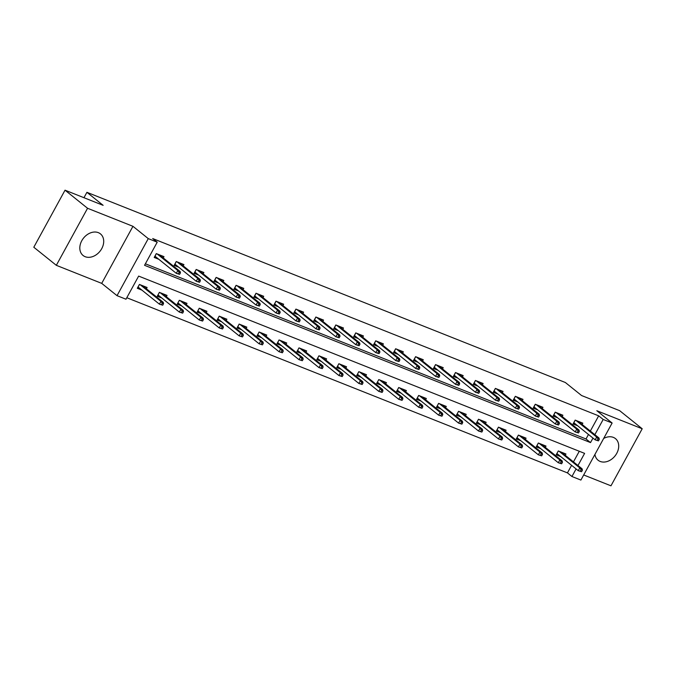 <?xml version="1.0" encoding="UTF-8"?>
<svg xmlns="http://www.w3.org/2000/svg" width="676" height="676" viewBox="0 0 676 676"><rect width="100%" height="100%" fill="white"/><g stroke="black" fill="none" stroke-linecap="round" stroke-linejoin="round"><path stroke-width="1.01" d="M85.176 256.703A13.866 10.537 128.8 0 0 100.918 249.993A13.866 10.537 128.8 0 0 100.437 233.871A13.866 10.537 128.8 0 0 98.35 232.654A13.866 10.537 128.8 0 0 82.607 239.363A13.866 10.537 128.8 0 0 83.08 255.486A13.866 10.537 128.8 0 0 85.176 256.703M594.931 454.424A13.866 10.537 128.8 0 0 598.083 460.221A13.866 10.537 128.8 0 0 600.178 461.438A13.866 10.537 128.8 0 0 615.92 454.72A13.866 10.537 128.8 0 0 615.447 438.597A13.866 10.537 128.8 0 0 613.352 437.38A13.866 10.537 128.8 0 0 603.668 438.462M577.972 465.51L584.605 453.376L138.648 276.095L125.981 299.223L117.032 295.665L148.264 238.62L157.221 242.177L144.554 265.305L590.52 442.586L592.979 438.09M101.713 283.371L132.952 226.316L87.559 208.276L65.031 190.184L33.8 247.239L56.328 265.322L101.713 283.371L117.032 295.665M583.684 474.966L610.969 485.816L642.2 428.761L596.815 410.721L612.126 423.015L580.895 480.07L571.947 476.512L576.096 468.933M126.801 297.727L567.443 472.887L571.947 476.512M87.559 208.276L56.328 265.322M65.031 190.184L103.132 205.335L86.917 192.314L565.356 382.506L581.571 395.528L619.672 410.678L642.2 428.761M86.917 192.314L83.959 197.713M567.443 472.887L571.592 465.316M573.459 461.885L579.281 451.264M565.246 455.294L565.956 453.993L558.283 450.943L556.171 454.796L560.776 456.63M545.295 447.36L546.005 446.067L538.333 443.017L536.229 446.87L540.825 448.703M525.353 439.434L526.063 438.141L518.391 435.09L516.278 438.944L520.883 440.769M505.403 431.499L506.113 430.206L498.449 427.156L496.336 431.009L500.933 432.843M485.461 423.573L486.171 422.28L478.498 419.23L476.386 423.083L480.991 424.917M465.519 415.647L466.229 414.346L458.556 411.304L456.444 415.157L461.049 416.982M445.568 407.712L446.278 406.42L438.606 403.369L436.502 407.222L441.098 409.056M425.626 399.786L426.336 398.494L418.664 395.443L416.551 399.296L421.156 401.13M405.676 391.86L406.386 390.559L398.713 387.517L396.609 391.37L401.206 393.195M385.734 383.926L386.444 382.633L378.771 379.582L376.659 383.436L381.264 385.269M365.792 376L366.493 374.707L358.829 371.656L356.717 375.51L361.314 377.343M345.842 368.074L346.551 366.772L338.879 363.73L336.766 367.583L341.372 369.409M325.9 360.139L326.609 358.846L318.937 355.796L316.824 359.649L321.43 361.483M305.949 352.213L306.659 350.92L298.986 347.87L296.882 351.723L301.479 353.556M286.007 344.287L286.717 342.985L279.044 339.943L276.932 343.797L281.537 345.622M266.057 336.352L266.767 335.059L259.102 332.009L256.99 335.862L261.587 337.696M246.115 328.426L246.825 327.133L239.152 324.083L237.039 327.936L241.645 329.77M226.173 320.5L226.882 319.199L219.21 316.157L217.097 320.01L221.694 321.835M206.222 312.565L206.932 311.273L199.259 308.222L197.155 312.075L201.752 313.909M186.28 304.639L186.99 303.347L179.317 300.296L177.205 304.149L181.81 305.983M166.33 296.713L167.04 295.412L159.367 292.362L157.263 296.223L161.86 298.048M146.388 288.779L147.098 287.486L139.425 284.435L137.312 288.289L141.918 290.122M590.342 431.051L598.674 415.841L152.708 238.552L157.221 242.177M145.374 263.801L586.007 438.969L588.475 434.474M582.129 424.452L582.839 423.159L575.166 420.109L573.054 423.962L577.659 425.787M562.178 416.526L562.888 415.225L555.216 412.174L553.112 416.036L557.708 417.861M542.236 408.591L542.946 407.298L535.274 404.248L533.161 408.101L537.766 409.935M522.294 400.665L522.996 399.372L515.332 396.322L513.219 400.175L517.816 402M502.344 392.739L503.054 391.438L495.381 388.387L493.269 392.249L497.874 394.074M482.402 384.805L483.112 383.512L475.439 380.461L473.327 384.314L477.932 386.148M462.452 376.878L463.161 375.586L455.489 372.535L453.385 376.388L457.982 378.214M442.51 368.952L443.219 367.651L435.547 364.601L433.434 368.462L438.04 370.287M422.559 361.018L423.269 359.725L415.605 356.675L413.492 360.528L418.089 362.361M402.617 353.092L403.327 351.799L395.654 348.748L393.542 352.602L398.147 354.427M382.675 345.166L383.385 343.864L375.712 340.814L373.6 344.675L378.197 346.501M362.725 337.231L363.435 335.938L355.762 332.888L353.658 336.741L358.255 338.575M342.783 329.305L343.493 328.012L335.82 324.962L333.707 328.815L338.313 330.64M322.832 321.379L323.542 320.078L315.869 317.027L313.765 320.889L318.362 322.714M302.89 313.444L303.6 312.151L295.927 309.101L293.815 312.954L298.42 314.788M282.94 305.518L283.65 304.225L275.985 301.175L273.873 305.028L278.47 306.853M262.998 297.592L263.708 296.291L256.035 293.24L253.922 297.094L258.528 298.927M243.056 289.658L243.766 288.365L236.093 285.314L233.98 289.167L238.586 291.001M223.105 281.731L223.815 280.439L216.143 277.388L214.038 281.241L218.635 283.067M203.163 273.805L203.873 272.504L196.201 269.454L194.088 273.307L198.693 275.14M183.213 265.871L183.923 264.578L176.259 261.527L174.146 265.381L178.743 267.214M163.271 257.945L163.981 256.643L156.308 253.601L154.196 257.455L158.801 259.28M132.952 226.316L148.264 238.62M598.674 415.841L603.178 419.458L612.126 423.015M594.855 434.668L603.178 419.458M586.007 438.969L590.52 442.586M573.51 423.125L575.149 423.776M598.454 440.879L599.299 439.332L598.023 438.825L597.178 440.363L598.454 440.879L595.159 439.839L596.671 437.068L575.935 420.413M575.259 420.142L573.848 422.728L595.159 439.839L597.178 440.363M598.023 438.825L596.671 437.068L598.978 437.98L578.233 421.325M599.299 439.332L598.978 437.98M558.266 454.618L556.627 453.968M581.571 471.713L582.416 470.175L581.132 469.659L580.295 471.206L581.571 471.713L578.267 470.682L579.788 467.902L582.095 468.814L561.35 452.168M581.132 469.659L579.788 467.902L559.052 451.247M558.376 450.985L556.838 453.579M580.295 471.206L578.267 470.682L556.965 453.571M582.095 468.814L582.416 470.175M553.568 415.199L555.207 415.85M578.512 432.944L579.349 431.406L578.073 430.899L577.228 432.437L578.512 432.944L575.208 431.913L576.729 429.133L555.985 412.487M555.317 412.216L553.898 414.802L575.208 431.913L577.228 432.437M578.073 430.899L576.729 429.133L579.028 430.054L558.292 413.399M579.349 431.406L579.028 430.054M533.617 407.273L535.257 407.924M558.562 425.018L559.407 423.472L558.131 422.965L557.286 424.511L558.562 425.018L555.266 423.979L556.787 421.207L536.043 404.552M535.367 404.29L533.955 406.876L555.266 423.979L557.286 424.511M558.131 422.965L556.787 421.207L559.086 422.12L538.341 405.465M559.407 423.472L559.086 422.12M538.324 446.692L536.685 446.033M561.621 463.787L562.466 462.24L561.19 461.733L560.345 463.28L561.621 463.787L558.325 462.747L559.846 459.976L562.145 460.888L541.408 444.233M561.19 461.733L559.846 459.976L539.102 443.321M538.434 443.05L536.888 445.653M560.345 463.28L558.325 462.747L537.014 445.645M562.145 460.888L562.466 462.24M518.374 438.758L516.734 438.107M541.679 455.852L542.524 454.314L541.248 453.807L540.403 455.345L541.679 455.852L538.383 454.821L539.896 452.041L542.203 452.962L521.458 436.307M541.248 453.807L539.896 452.041L519.16 435.395M518.484 435.124L516.946 437.727M540.403 455.345L538.383 454.821L517.072 437.71M542.203 452.962L542.524 454.314M513.675 399.339L515.315 399.989M538.62 417.092L539.465 415.546L538.18 415.039L537.335 416.577L538.62 417.092L535.316 416.053L536.837 413.281L516.101 396.626M515.425 396.356L514.005 398.941L535.316 416.053L537.335 416.577M538.18 415.039L536.837 413.281L539.135 414.194L518.399 397.539M539.465 415.546L539.135 414.194M493.725 391.412L495.373 392.063M518.669 409.157L519.514 407.62L518.238 407.113L517.393 408.65L518.669 409.157L515.374 408.127L516.895 405.346L496.15 388.7M495.483 388.43L494.063 391.015L515.374 408.127L517.393 408.65M518.238 407.113L516.895 405.346L519.193 406.268L498.449 389.613M519.514 407.62L519.193 406.268M473.783 383.486L475.422 384.137M498.727 401.231L499.572 399.685L498.288 399.178L497.452 400.724L498.727 401.231L495.423 400.192L496.945 397.42L476.208 380.765M475.532 380.503L474.121 383.089L495.423 400.192L497.452 400.724M498.288 399.178L496.945 397.42L499.251 398.333L478.507 381.678M499.572 399.685L499.251 398.333M498.432 430.832L496.792 430.181M521.737 447.926L522.582 446.388L521.297 445.873L520.452 447.419L521.737 447.926L518.433 446.895L519.954 444.115L522.252 445.028L501.516 428.381M521.297 445.873L519.954 444.115L499.209 427.46M498.542 427.198L497.004 429.792M520.452 447.419L518.433 446.895L497.122 429.784M522.252 445.028L522.582 446.388M478.481 422.906L476.842 422.246M501.786 440L502.631 438.454L501.355 437.947L500.51 439.493L501.786 440L498.491 438.961L500.012 436.189L502.31 437.102L481.565 420.447M501.355 437.947L500.012 436.189L479.267 419.534M478.6 419.264L477.053 421.866M500.51 439.493L498.491 438.961L477.18 421.858M502.31 437.102L502.631 438.454M458.539 414.971L456.9 414.32M481.844 432.065L482.689 430.527L481.405 430.02L480.56 431.558L481.844 432.065L478.54 431.034L480.061 428.254L482.368 429.175L461.623 412.521M481.405 430.02L480.061 428.254L459.325 411.608M458.649 411.338L457.111 413.94M480.56 431.558L478.54 431.034L457.238 413.923M482.368 429.175L482.689 430.527M453.841 375.552L455.48 376.202M478.777 393.305L479.622 391.759L478.346 391.252L477.501 392.79L478.777 393.305L475.482 392.266L477.002 389.494L456.258 372.839M455.59 372.569L454.171 375.155L475.482 392.266L477.501 392.79M478.346 391.252L477.002 389.494L479.301 390.407L458.565 373.752M479.622 391.759L479.301 390.407M438.597 407.045L436.958 406.394M461.894 424.139L462.739 422.601L461.463 422.086L460.618 423.632L461.894 424.139L458.598 423.108L460.119 420.328L462.418 421.241L441.682 404.594M461.463 422.086L460.119 420.328L439.375 403.673M438.707 403.411L437.161 406.006M460.618 423.632L458.598 423.108L437.287 405.997M462.418 421.241L462.739 422.601M433.891 367.626L435.53 368.276M458.835 385.371L459.68 383.833L458.404 383.326L457.559 384.864L458.835 385.371L455.54 384.34L457.052 381.56L436.316 364.905M435.64 364.643L434.229 367.229L455.54 384.34L457.559 384.864M458.404 383.326L457.052 381.56L459.359 382.472L438.614 365.826M459.68 383.833L459.359 382.472M418.647 399.119L417.007 398.46M441.952 416.213L442.797 414.667L441.521 414.16L440.676 415.706L441.952 416.213L438.656 415.174L440.169 412.402L442.476 413.315L421.731 396.66M441.521 414.16L440.169 412.402L419.433 395.747M418.757 395.477L417.219 398.079M440.676 415.706L438.656 415.174L417.345 398.071M442.476 413.315L442.797 414.667M413.949 359.7L415.588 360.35M438.893 377.445L439.738 375.898L438.454 375.391L437.609 376.938L438.893 377.445L435.589 376.405L437.11 373.634L416.365 356.979M415.698 356.717L414.278 359.302L435.589 376.405L437.609 376.938M438.454 375.391L437.11 373.634L439.408 374.546L418.672 357.891M439.738 375.898L439.408 374.546M398.705 391.184L397.065 390.534M422.01 408.279L422.846 406.741L421.57 406.234L420.725 407.772L422.01 408.279L418.706 407.248L420.227 404.468L422.525 405.389L401.789 388.734M421.57 406.234L420.227 404.468L399.482 387.821M398.815 387.551L397.277 390.153M420.725 407.772L418.706 407.248L397.395 390.136M422.525 405.389L422.846 406.741M393.998 351.765L395.637 352.416M418.943 369.519L419.788 367.972L418.512 367.465L417.667 369.003L418.943 369.519L415.647 368.479L417.168 365.708L396.423 349.053M395.756 348.782L394.336 351.368L415.647 368.479L417.667 369.003M418.512 367.465L417.168 365.708L419.466 366.62L398.722 349.965M419.788 367.972L419.466 366.62M378.754 383.258L377.115 382.608M402.059 400.353L402.904 398.815L401.628 398.299L400.784 399.846L402.059 400.353L398.764 399.322L400.285 396.542L402.583 397.454L381.839 380.808M401.628 398.299L400.285 396.542L379.54 379.887M378.864 379.625L377.326 382.219M400.784 399.846L398.764 399.322L377.453 382.21M402.583 397.454L402.904 398.815M374.056 343.839L375.695 344.49M399.001 361.584L399.846 360.046L398.561 359.539L397.716 361.077L399.001 361.584L395.697 360.553L397.218 357.773L376.481 341.118M375.805 340.856L374.394 343.442L395.697 360.553L397.716 361.077M398.561 359.539L397.218 357.773L399.524 358.686L378.78 342.039M399.846 360.046L399.524 358.686M358.812 375.332L357.173 374.673M382.117 392.426L382.962 390.88L381.678 390.373L380.833 391.919L382.117 392.426L378.813 391.387L380.334 388.615L382.633 389.528L361.897 372.873M381.678 390.373L380.334 388.615L359.598 371.961M358.922 371.69L357.384 374.293M380.833 391.919L378.813 391.387L357.503 374.276M382.633 389.528L382.962 390.88M354.114 335.913L355.753 336.563M379.05 353.658L379.895 352.111L378.619 351.605L377.774 353.151L379.05 353.658L375.755 352.618L377.276 349.847L356.531 333.192M355.863 332.93L354.444 335.516L375.755 352.618L377.774 353.151M378.619 351.605L377.276 349.847L379.574 350.76L358.838 334.105M379.895 352.111L379.574 350.76M338.87 367.398L337.223 366.747M362.167 384.492L363.012 382.954L361.736 382.447L360.891 383.985L362.167 384.492L358.871 383.461L360.392 380.681L362.691 381.602L341.946 364.947M361.736 382.447L360.392 380.681L339.648 364.034M338.98 363.764L337.434 366.367M360.891 383.985L358.871 383.461L337.561 366.35M362.691 381.602L363.012 382.954M334.164 327.978L335.803 328.629M359.108 345.723L359.953 344.185L358.677 343.678L357.832 345.216L359.108 345.723L355.813 344.692L357.325 341.921L336.589 325.266M335.913 324.995L334.502 327.581L355.813 344.692L357.832 345.216M358.677 343.678L357.325 341.921L359.632 342.833L338.887 326.178M359.953 344.185L359.632 342.833M318.92 359.471L317.281 358.821M342.225 376.566L343.07 375.028L341.786 374.512L340.949 376.059L342.225 376.566L338.921 375.535L340.442 372.755L342.749 373.667L322.004 357.021M341.786 374.512L340.442 372.755L319.706 356.1M319.03 355.838L317.492 358.432M340.949 376.059L338.921 375.535L317.619 358.424M342.749 373.667L343.07 375.028M314.222 320.052L315.861 320.703M339.166 337.797L340.003 336.259L338.727 335.752L337.882 337.29L339.166 337.797L335.862 336.766L337.383 333.986L316.638 317.331M315.971 317.069L314.551 319.655L335.862 336.766L337.882 337.29M338.727 335.752L337.383 333.986L339.682 334.899L318.945 318.252M340.003 336.259L339.682 334.899M298.978 351.545L297.339 350.886M322.275 368.64L323.12 367.093L321.844 366.586L320.999 368.133L322.275 368.64L318.979 367.6L320.5 364.829L322.798 365.741L302.062 349.086M321.844 366.586L320.5 364.829L299.755 348.174M299.088 347.903L297.541 350.506M320.999 368.133L318.979 367.6L297.668 350.489M322.798 365.741L323.12 367.093M294.271 312.118L295.911 312.777M319.216 329.871L320.061 328.325L318.785 327.818L317.94 329.364L319.216 329.871L315.92 328.832L317.441 326.06L296.696 309.405M296.02 309.143L294.609 311.729L315.92 328.832L317.94 329.364M318.785 327.818L317.441 326.06L319.74 326.973L298.995 310.318M320.061 328.325L319.74 326.973M279.027 343.611L277.388 342.96M302.333 360.705L303.178 359.167L301.902 358.66L301.057 360.198L302.333 360.705L299.037 359.674L300.55 356.894L302.856 357.815L282.112 341.16M301.902 358.66L300.55 356.894L279.813 340.248M279.137 339.977L277.599 342.58M301.057 360.198L299.037 359.674L277.726 342.563M302.856 357.815L303.178 359.167M274.329 304.192L275.969 304.842M299.274 321.937L300.119 320.399L298.834 319.892L297.989 321.43L299.274 321.937L295.97 320.906L297.491 318.126L276.754 301.479M276.078 301.209L274.659 303.794L295.97 320.906L297.989 321.43M298.834 319.892L297.491 318.126L299.789 319.047L279.053 302.392M300.119 320.399L299.789 319.047M259.085 335.685L257.446 335.034M282.391 352.779L283.236 351.241L281.951 350.726L281.106 352.272L282.391 352.779L279.087 351.748L280.608 348.968L282.906 349.881L262.17 333.234M281.951 350.726L280.608 348.968L259.863 332.313M259.195 332.051L257.657 334.645M281.106 352.272L279.087 351.748L257.776 334.637M282.906 349.881L283.236 351.241M254.379 296.265L256.027 296.916M279.323 314.01L280.168 312.473L278.892 311.966L278.047 313.503L279.323 314.01L276.028 312.98L277.549 310.2L256.804 293.545M256.136 293.283L254.717 295.868L276.028 312.98L278.047 313.503M278.892 311.966L277.549 310.2L279.847 311.112L259.102 294.466M280.168 312.473L279.847 311.112M239.135 327.759L237.496 327.1M262.44 344.853L263.285 343.307L262.009 342.8L261.164 344.346L262.44 344.853L259.145 343.814L260.666 341.042L262.964 341.955L242.219 325.3M262.009 342.8L260.666 341.042L239.921 324.387M239.253 324.117L237.707 326.719M261.164 344.346L259.145 343.814L237.834 326.702M262.964 341.955L263.285 343.307M234.437 288.331L236.076 288.99M259.381 306.084L260.226 304.538L258.942 304.031L258.105 305.577L259.381 306.084L256.077 305.045L257.598 302.273L236.862 285.618M236.186 285.348L234.775 287.942L256.077 305.045L258.105 305.577M258.942 304.031L257.598 302.273L259.905 303.186L239.16 286.531M260.226 304.538L259.905 303.186M219.193 319.824L217.554 319.173M242.498 336.918L243.343 335.38L242.059 334.873L241.214 336.411L242.498 336.918L239.194 335.887L240.715 333.107L243.022 334.029L222.277 317.374M242.059 334.873L240.715 333.107L219.979 316.461M219.303 316.191L217.765 318.793M241.214 336.411L239.194 335.887L217.892 318.776M243.022 334.029L243.343 335.38M214.495 280.405L216.134 281.055M239.431 298.15L240.276 296.612L239 296.105L238.155 297.643L239.431 298.15L236.135 297.119L237.656 294.339L216.911 277.692M216.244 277.422L214.824 280.008L236.135 297.119L238.155 297.643M239 296.105L237.656 294.339L239.955 295.26L219.218 278.605M240.276 296.612L239.955 295.26M199.251 311.898L197.612 311.247M222.548 328.992L223.393 327.454L222.117 326.939L221.272 328.485L222.548 328.992L219.252 327.953L220.773 325.181L223.072 326.094L202.335 309.447M222.117 326.939L220.773 325.181L200.028 308.526M199.361 308.264L197.814 310.859M221.272 328.485L219.252 327.953L197.941 310.85M223.072 326.094L223.393 327.454M194.544 272.479L196.184 273.129M219.489 290.224L220.334 288.686L219.058 288.17L218.213 289.717L219.489 290.224L216.193 289.193L217.706 286.413L196.969 269.758M196.293 269.496L194.882 272.082L216.193 289.193L218.213 289.717M219.058 288.17L217.706 286.413L220.013 287.325L199.268 270.679M220.334 288.686L220.013 287.325M179.301 303.972L177.661 303.313M202.606 321.066L203.451 319.52L202.175 319.013L201.33 320.559L202.606 321.066L199.31 320.027L200.823 317.255L203.13 318.168L182.385 301.513M202.175 319.013L200.823 317.255L180.086 300.6M179.41 300.33L177.873 302.933M201.33 320.559L199.31 320.027L177.999 302.916M203.13 318.168L203.451 319.52M174.602 264.544L176.242 265.203M199.547 282.298L200.392 280.751L199.107 280.244L198.262 281.791L199.547 282.298L196.243 281.258L197.764 278.487L177.019 261.832M176.351 261.561L174.932 264.155L196.243 281.258L198.262 281.791M199.107 280.244L197.764 278.487L200.062 279.399L179.326 262.744M200.392 280.751L200.062 279.399M159.359 296.037L157.719 295.387M182.664 313.132L183.5 311.594L182.224 311.087L181.379 312.625L182.664 313.132L179.36 312.101L180.881 309.321L183.179 310.242L162.443 293.587M182.224 311.087L180.881 309.321L160.136 292.674M159.468 292.404L157.93 295.006M181.379 312.625L179.36 312.101L158.049 294.99M183.179 310.242L183.5 311.594M154.652 256.618L156.291 257.269M179.596 274.363L180.441 272.825L179.165 272.318L178.32 273.856L179.596 274.363L176.301 273.332L177.822 270.552L157.077 253.906M156.401 253.635L154.99 256.221L176.301 273.332L178.32 273.856M179.165 272.318L177.822 270.552L180.12 271.473L159.375 254.818M180.441 272.825L180.12 271.473M139.408 288.111L137.769 287.461M162.713 305.206L163.558 303.668L162.282 303.152L161.437 304.699L162.713 305.206L159.418 304.166L160.939 301.395L163.237 302.307L142.492 285.661M162.282 303.152L160.939 301.395L140.194 284.74M139.518 284.478L137.98 287.072M161.437 304.699L159.418 304.166L138.107 287.063M163.237 302.307L163.558 303.668"/></g></svg>
